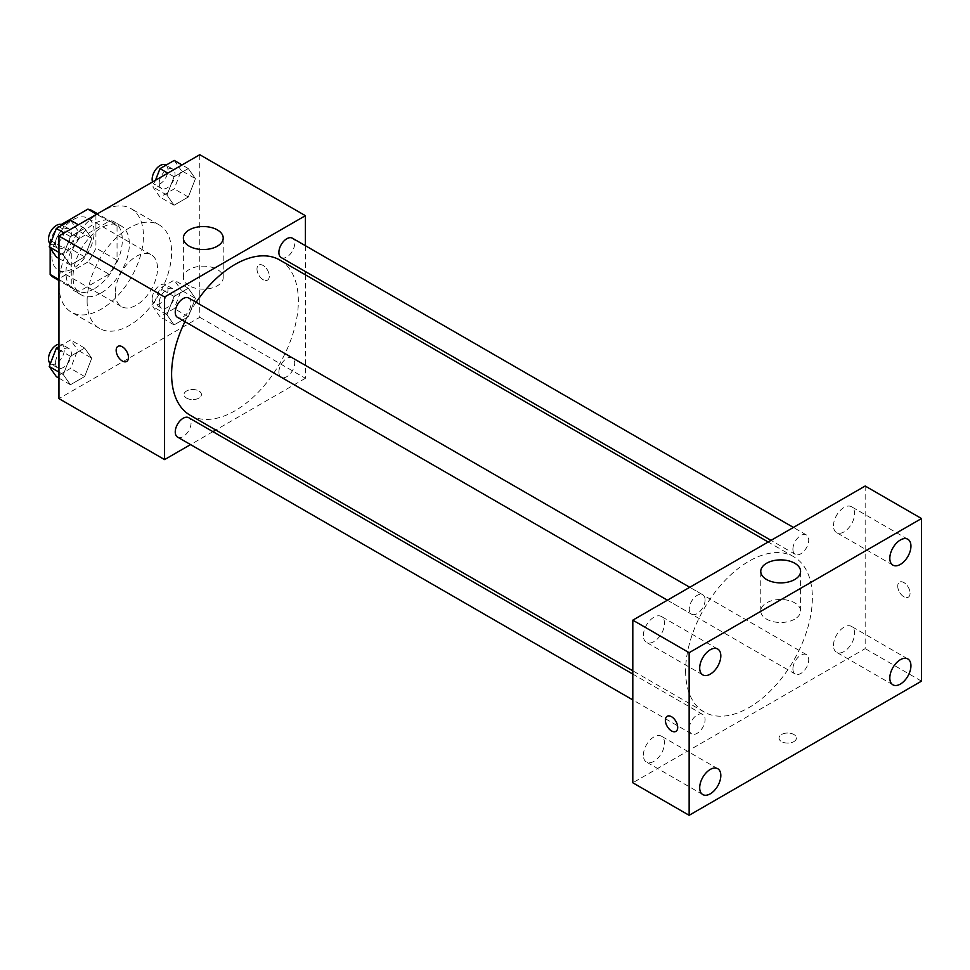 <?xml version="1.0" encoding="UTF-8"?>
<svg xmlns="http://www.w3.org/2000/svg" width="970" height="970" viewBox="0 0 970 970"><rect width="100%" height="100%" fill="white"/><g stroke="black" fill="none" stroke-linecap="round" stroke-linejoin="round"><path stroke-width="0.73" stroke-dasharray="4.85 3.64" d="M115.284 292.916A29.876 17.242 120 0 0 121.468 306.593A29.876 17.242 120 0 0 151.344 289.351A29.876 17.242 120 0 0 151.344 254.855A29.876 17.242 120 0 0 128.319 262.858A29.876 17.242 120 0 0 115.284 292.916M51.907 256.335A29.876 17.242 120 0 0 58.091 270.012A29.876 17.242 120 0 0 87.967 252.758A29.876 17.242 120 0 0 87.967 218.262A29.876 17.242 120 0 0 64.954 226.265A29.876 17.242 120 0 0 51.907 256.335M117.043 226.01L95.921 213.812L95.921 248.041A38.557 22.261 120 0 1 87.846 262.009L108.979 274.195A38.557 22.261 120 0 0 117.043 260.227L117.043 226.01A38.557 22.261 120 0 0 113.429 222.942A38.557 22.261 120 0 0 108.979 221.354L79.334 238.462L58.212 226.265L61.243 224.519M95.921 213.812A38.557 22.261 120 0 0 92.308 210.745M87.846 262.009L58.212 279.117A38.557 22.261 120 0 1 53.75 277.529M50.149 248.126L50.149 244.452M50.149 243.737L50.149 240.233A38.557 22.261 120 0 1 58.212 226.265M108.979 274.195L79.334 291.315L58.212 279.117M58.952 279.542L71.271 286.659L71.271 252.43L50.149 240.233M71.271 286.659A38.557 22.261 120 0 0 74.872 289.727A38.557 22.261 120 0 0 79.334 291.315M79.334 238.462A38.557 22.261 120 0 0 71.271 252.43M94.151 288.854A39.831 23.001 -60 0 1 74.241 290.83A39.831 23.001 -60 0 1 74.241 244.828A39.831 23.001 -60 0 1 114.072 221.839A39.831 23.001 -60 0 1 120.171 253.752A39.831 23.001 -60 0 1 94.151 288.854M101.195 292.916A39.831 23.001 120 0 0 127.215 257.814A39.831 23.001 120 0 0 121.117 225.901A39.831 23.001 120 0 0 90.416 236.571A39.831 23.001 120 0 0 73.029 276.656A39.831 23.001 120 0 0 81.286 294.892A39.831 23.001 120 0 0 101.195 292.916M108.979 221.354L96.648 214.237M117.043 260.227L95.921 248.041M58.952 284.792A59.752 34.496 120 0 0 71.319 312.134A59.752 34.496 120 0 0 131.071 277.638A59.752 34.496 120 0 0 131.071 208.659A59.752 34.496 120 0 0 85.033 224.664A59.752 34.496 120 0 0 58.952 284.792M87.118 301.052A59.752 34.496 120 0 0 99.486 328.406A59.752 34.496 120 0 0 159.238 293.91A59.752 34.496 120 0 0 159.238 224.919A59.752 34.496 120 0 0 113.199 240.924A59.752 34.496 120 0 0 87.118 301.052M195.419 298.36L188.301 316.705L174.066 324.914L166.961 314.789L174.066 296.456L188.301 288.248L195.419 298.36L188.301 316.705L174.066 324.914L166.961 314.789L174.066 296.456L188.301 288.248L195.419 298.36L181.329 290.236L174.212 308.569L159.989 316.79L152.872 306.665L159.989 288.332L174.212 280.112L181.329 290.236M195.419 178.686L188.301 197.019L174.066 205.228L166.961 195.115L174.066 176.77L188.301 168.562L195.419 178.686L188.301 197.019L174.066 205.228L166.961 195.115L174.066 176.77L188.301 168.562L195.419 178.686L181.329 170.55L174.212 188.883L159.989 197.104L152.872 186.98L155.479 180.274M199.771 154.703L199.771 317.311L58.952 398.609M91.762 358.209L84.657 376.542L70.422 384.75L63.305 374.638L70.422 356.293L84.657 348.084L91.762 358.209L84.657 376.542L70.422 384.75L63.305 374.638L70.422 356.293L84.657 348.084L91.762 358.209L77.685 350.073L70.567 368.406L56.345 376.627M91.762 238.523L84.657 256.856L70.422 265.077L63.305 254.952L70.422 236.619L84.657 228.399L91.762 238.523L84.657 256.856L70.422 265.077L63.305 254.952L70.422 236.619L84.657 228.399L91.762 238.523L77.685 230.387L70.567 248.732L56.345 256.941M305.392 274.801L305.392 378.288L199.771 317.311M305.392 378.288L215.776 430.025M212.939 431.662L190.556 444.587M186.567 398.112A8.718 5.032 0 0 0 196.061 399.203A8.718 5.032 0 0 0 201.445 394.547A8.718 5.032 0 0 0 192.727 389.516A8.718 5.032 0 0 0 184.021 394.547A8.718 5.032 0 0 0 186.567 398.112A8.718 5.032 0 0 0 196.061 399.191A8.718 5.032 0 0 0 201.445 394.547A8.718 5.032 0 0 0 192.727 389.516A8.718 5.032 0 0 0 184.021 394.547A8.718 5.032 0 0 0 186.567 398.1M190.168 415.245A89.616 51.737 120 0 0 279.784 363.507A89.616 51.737 120 0 0 279.784 260.021M196.122 302.276A89.616 51.737 120 0 0 184.918 321.664M305.392 245.689L305.392 271.527M281.203 257.571A11.191 6.463 120 0 0 292.394 251.109A11.191 6.463 120 0 0 292.394 238.183M278.887 372.128A11.191 6.463 120 0 0 281.203 377.245A11.191 6.463 120 0 0 292.394 370.782A11.191 6.463 120 0 0 292.394 357.869A11.191 6.463 120 0 0 283.773 360.864A11.191 6.463 120 0 0 278.887 372.128M177.558 437.094A11.191 6.463 120 0 0 188.75 430.632A11.191 6.463 120 0 0 188.75 417.706M188.75 298.02A11.191 6.463 -60 0 1 191.066 303.149A11.191 6.463 -60 0 1 186.179 314.413A11.191 6.463 -60 0 1 177.558 317.408M256.989 269.029A8.718 5.032 -120 0 0 260.784 277.808A8.718 5.032 -120 0 0 267.502 280.136A8.718 5.032 -120 0 0 267.502 270.072A8.718 5.032 -120 0 0 258.784 265.052A8.718 5.032 -120 0 0 256.989 269.029A8.718 5.032 -120 0 0 260.784 277.808A8.718 5.032 -120 0 0 267.502 280.136A8.718 5.032 -120 0 0 267.502 270.084A8.718 5.032 -120 0 0 258.784 265.052A8.718 5.032 -120 0 0 256.977 269.042M117.964 346.351L117.964 346.351A8.718 5.032 60 0 1 124.681 348.679A8.718 5.032 60 0 1 128.489 357.445A8.718 5.032 60 0 1 126.682 361.434A8.718 5.032 60 0 1 126.682 361.446L126.682 361.446M189.211 285.774A19.921 11.495 180 0 1 183.379 277.65A19.921 11.495 180 0 1 203.3 266.156A19.921 11.495 180 0 1 223.209 277.65A19.921 11.495 180 0 1 210.914 288.272A19.921 11.495 180 0 1 189.211 285.774M685.62 670.985A89.616 51.737 120 0 0 704.184 712.016A89.616 51.737 120 0 0 793.799 660.267A89.616 51.737 120 0 0 793.799 556.78A89.616 51.737 120 0 0 724.736 580.787A89.616 51.737 120 0 0 685.62 670.985M705.081 599.909A11.191 6.463 -60 0 1 700.194 611.173A11.191 6.463 -60 0 1 691.574 614.168A11.191 6.463 -60 0 1 691.574 601.242A11.191 6.463 -60 0 1 702.765 594.78A11.191 6.463 -60 0 1 705.081 599.909M792.902 668.888A11.191 6.463 120 0 0 795.218 674.017A11.191 6.463 120 0 0 806.409 667.554A11.191 6.463 120 0 0 806.409 654.629A11.191 6.463 120 0 0 797.789 657.624A11.191 6.463 120 0 0 792.902 668.888M689.258 728.725A11.191 6.463 120 0 0 691.574 733.853A11.191 6.463 120 0 0 702.765 727.391A11.191 6.463 120 0 0 702.765 714.466A11.191 6.463 120 0 0 694.132 717.461A11.191 6.463 120 0 0 689.258 728.725M792.902 549.202A11.191 6.463 120 0 0 795.218 554.331A11.191 6.463 120 0 0 806.409 547.868A11.191 6.463 120 0 0 806.409 534.943A11.191 6.463 120 0 0 797.789 537.938A11.191 6.463 120 0 0 792.902 549.202M865.167 486.018L865.167 648.627L632.804 782.778M833.485 645.45A14.938 8.621 -60 0 1 840.008 630.427A14.938 8.621 -60 0 1 851.514 626.426A14.938 8.621 -60 0 1 851.514 643.668A14.938 8.621 -60 0 1 836.577 652.289A14.938 8.621 -60 0 1 833.485 645.45M643.377 755.218A14.938 8.621 -60 0 1 649.888 740.183A14.938 8.621 -60 0 1 661.407 736.181A14.938 8.621 -60 0 1 661.407 753.435A14.938 8.621 -60 0 1 646.469 762.056A14.938 8.621 -60 0 1 643.377 755.218M643.377 635.532A14.938 8.621 -60 0 1 649.888 620.497A14.938 8.621 -60 0 1 661.407 616.496A14.938 8.621 -60 0 1 661.407 633.749A14.938 8.621 -60 0 1 646.469 642.37A14.938 8.621 -60 0 1 643.377 635.532M833.485 525.776A14.938 8.621 -60 0 1 840.008 510.741A14.938 8.621 -60 0 1 851.514 506.74A14.938 8.621 -60 0 1 851.514 523.982A14.938 8.621 -60 0 1 836.577 532.615A14.938 8.621 -60 0 1 833.485 525.776M921.5 681.146L865.167 648.627M897.735 586.122A8.718 5.032 -120 0 0 901.542 594.889A8.718 5.032 -120 0 0 908.247 597.229A8.718 5.032 -120 0 0 908.26 587.165A8.718 5.032 -120 0 0 899.542 582.133A8.718 5.032 -120 0 0 897.735 586.122A8.718 5.032 -120 0 0 901.53 594.889A8.718 5.032 -120 0 0 908.247 597.229A8.718 5.032 -120 0 0 908.247 587.165A8.718 5.032 -120 0 0 899.529 582.133A8.718 5.032 -120 0 0 897.735 586.122M793.872 741.613A8.718 5.032 0 0 0 796.431 738.061A8.718 5.032 0 0 0 787.713 733.029A8.718 5.032 0 0 0 779.007 738.061A8.718 5.032 0 0 0 784.378 742.705A8.718 5.032 0 0 0 793.872 741.613A8.718 5.032 0 0 0 796.431 738.049A8.718 5.032 0 0 0 787.713 733.029A8.718 5.032 0 0 0 779.007 738.049A8.718 5.032 0 0 0 784.378 742.705A8.718 5.032 0 0 0 793.872 741.613M794.757 619.127A19.921 11.495 180 0 1 773.054 621.624A19.921 11.495 180 0 1 760.759 610.991A19.921 11.495 180 0 1 780.68 599.496A19.921 11.495 180 0 1 800.589 610.991A19.921 11.495 180 0 1 794.757 619.127M667.19 716.284L667.178 716.284A8.718 5.032 60 0 1 667.19 716.284A8.718 5.032 60 0 1 673.895 718.612A8.718 5.032 60 0 1 677.703 727.391A8.718 5.032 60 0 1 675.896 731.38L675.896 731.38M70.567 220.275L77.685 230.387M55.545 243.179A11.191 6.463 120 0 0 57.86 248.296A11.191 6.463 120 0 0 69.052 241.833A11.191 6.463 120 0 0 69.052 228.908A11.191 6.463 120 0 0 60.431 231.915A11.191 6.463 120 0 0 55.545 243.179M84.657 256.856L70.567 248.732M70.422 265.077L58.952 258.444M63.305 254.952L58.952 252.43M70.422 236.619L64.153 232.994M84.657 228.399L78.388 224.785M50.355 243.919A11.191 6.463 120 0 0 50.816 244.234A11.191 6.463 120 0 0 62.007 237.771A11.191 6.463 120 0 0 62.007 224.846M174.212 160.426L181.329 170.55M159.189 183.33A11.191 6.463 120 0 0 161.505 188.459A11.191 6.463 120 0 0 172.696 181.996A11.191 6.463 120 0 0 172.696 169.071A11.191 6.463 120 0 0 164.075 172.066A11.191 6.463 120 0 0 159.189 183.33M188.301 197.019L174.212 188.883M174.066 205.228L159.989 197.104M166.961 195.115L152.872 186.98M174.066 176.77L167.81 173.157M188.301 168.562L182.033 164.948M152.569 181.96A11.191 6.463 120 0 0 154.46 184.397A11.191 6.463 120 0 0 165.652 177.934A11.191 6.463 120 0 0 165.652 165.009M58.952 346.666L70.567 339.949L77.685 350.073M55.545 362.853A11.191 6.463 120 0 0 57.86 367.982A11.191 6.463 120 0 0 69.052 361.519A11.191 6.463 120 0 0 69.052 348.594A11.191 6.463 120 0 0 60.431 351.589A11.191 6.463 120 0 0 55.545 362.853M84.657 376.542L70.567 368.406M70.422 384.75L58.952 378.13M63.305 374.638L58.952 372.116M70.422 356.293L58.952 349.673M84.657 348.084L70.567 339.949M50.355 363.604A11.191 6.463 120 0 0 50.816 363.92A11.191 6.463 120 0 0 62.007 357.457A11.191 6.463 120 0 0 62.007 344.532A11.191 6.463 120 0 0 58.952 344.108M159.189 303.016A11.191 6.463 120 0 0 161.505 308.145A11.191 6.463 120 0 0 172.696 301.682A11.191 6.463 120 0 0 172.696 288.757A11.191 6.463 120 0 0 164.075 291.752A11.191 6.463 120 0 0 159.189 303.016M188.301 316.705L174.212 308.569M174.066 324.914L159.989 316.79M166.961 314.789L152.872 306.665M174.066 296.456L159.989 288.332M188.301 288.248L174.212 280.112M152.144 298.954A11.191 6.463 120 0 0 154.46 304.071A11.191 6.463 120 0 0 165.652 297.608A11.191 6.463 120 0 0 165.652 284.695A11.191 6.463 120 0 0 157.031 287.69A11.191 6.463 120 0 0 152.144 298.954M58.091 270.012L121.468 306.593M87.967 218.262L151.344 254.855M121.117 225.901L114.072 221.839M81.286 294.892L74.241 290.83M113.429 222.942L97.509 213.739M74.872 289.727L58.952 280.524M159.238 224.919L131.071 208.659M99.486 328.406L71.319 312.134M223.209 277.65L223.209 238.038M183.379 277.65L183.379 238.038M793.799 556.78L768.191 542M704.184 712.016L632.804 670.803M667.384 600.2L691.574 614.168M689.767 587.286L702.765 594.78M806.409 654.629L292.394 357.869M795.218 674.017L281.203 377.245M702.765 714.466L632.804 674.077M691.574 733.853L632.804 699.928M806.409 534.943L793.411 527.438M795.218 554.331L771.029 540.363M907.847 658.945L851.514 626.426M892.909 684.82L836.577 652.289M717.727 768.701L661.407 736.181M702.789 794.576L646.469 762.056M717.727 649.027L661.407 616.496M702.789 674.89L646.469 642.37M907.847 539.259L851.514 506.74M892.909 565.134L836.577 532.615M800.589 610.991L800.589 571.391M760.759 610.991L760.759 571.391M69.052 228.908L62.322 225.028M57.86 248.296L50.816 244.234M172.696 169.071L165.967 165.191M161.505 188.459L154.46 184.397M69.052 348.594L62.007 344.532M57.86 367.982L50.816 363.92M172.696 288.757L165.652 284.695M161.505 308.145L154.46 304.071"/><path stroke-width="1.45" d="M61.243 224.519L87.846 209.156A38.557 22.261 120 0 1 92.308 210.745L97.509 213.739M58.952 279.542L50.149 274.462A38.557 22.261 120 0 0 53.75 277.529L58.952 280.524M50.149 274.462L50.149 248.126M50.149 244.452L50.149 243.737M96.648 214.237L87.846 209.156M190.556 444.587L164.573 459.598L58.952 398.609L58.952 236.001L199.771 154.703L305.392 215.679L305.392 245.689M215.776 430.025L212.939 431.662M184.918 321.664A89.616 51.737 120 0 0 171.605 374.226A89.616 51.737 120 0 0 190.168 415.245L632.804 670.803M768.191 542L279.784 260.021A89.616 51.737 120 0 0 196.122 302.276M305.392 271.527L305.392 274.801M164.573 459.598L164.573 296.978L305.392 215.679M793.411 527.438L292.394 238.183A11.191 6.463 120 0 0 283.773 241.178A11.191 6.463 120 0 0 278.887 252.442A11.191 6.463 120 0 0 281.203 257.571L771.029 540.363M632.804 674.077L188.75 417.706A11.191 6.463 120 0 0 180.129 420.701A11.191 6.463 120 0 0 175.243 431.965A11.191 6.463 120 0 0 177.558 437.094L632.804 699.928M667.384 600.2L177.558 317.408A11.191 6.463 -60 0 1 177.558 304.483A11.191 6.463 -60 0 1 188.75 298.02L689.767 587.286M164.573 296.978L58.952 236.001M189.211 246.162A19.921 11.495 180 0 1 183.379 238.038A19.921 11.495 180 0 1 203.3 226.543A19.921 11.495 180 0 1 223.209 238.038A19.921 11.495 180 0 1 210.914 248.66A19.921 11.495 180 0 1 189.211 246.162M128.476 357.457A8.718 5.032 60 0 1 126.682 361.446A8.718 5.032 60 0 1 117.964 356.414A8.718 5.032 60 0 1 117.964 346.351A8.718 5.032 60 0 1 124.681 348.691A8.718 5.032 60 0 1 128.476 357.457M126.682 361.446A8.718 5.032 60 0 1 117.964 356.414A8.718 5.032 60 0 1 117.964 346.351M632.804 782.778L632.804 620.169L865.167 486.018L921.5 518.538L921.5 681.146L689.136 815.297L632.804 782.778M689.136 815.297L689.136 652.689L632.804 620.169M677.703 727.391A8.718 5.032 60 0 1 675.896 731.38A8.718 5.032 60 0 1 667.178 726.348A8.718 5.032 60 0 1 667.178 716.284A8.718 5.032 60 0 1 673.895 718.624A8.718 5.032 60 0 1 677.703 727.391M689.136 652.689L921.5 518.538M794.757 579.514A19.921 11.495 180 0 1 773.054 582.012A19.921 11.495 180 0 1 760.759 571.391A19.921 11.495 180 0 1 780.68 559.884A19.921 11.495 180 0 1 800.589 571.391A19.921 11.495 180 0 1 794.757 579.514M900.378 539.999A14.938 8.621 120 0 0 889.817 558.296A14.938 8.621 120 0 0 892.909 565.134A14.938 8.621 120 0 0 907.847 556.513A14.938 8.621 120 0 0 907.847 539.259A14.938 8.621 120 0 0 900.378 539.999M710.258 649.767A14.938 8.621 120 0 0 699.697 668.051A14.938 8.621 120 0 0 702.789 674.89A14.938 8.621 120 0 0 717.727 666.269A14.938 8.621 120 0 0 717.727 649.027A14.938 8.621 120 0 0 710.258 649.767M710.258 769.44A14.938 8.621 120 0 0 699.697 787.737A14.938 8.621 120 0 0 702.789 794.576A14.938 8.621 120 0 0 717.727 785.955A14.938 8.621 120 0 0 717.727 768.701A14.938 8.621 120 0 0 710.258 769.44M900.378 659.685A14.938 8.621 120 0 0 889.817 677.981A14.938 8.621 120 0 0 892.909 684.82A14.938 8.621 120 0 0 907.847 676.187A14.938 8.621 120 0 0 907.847 658.945A14.938 8.621 120 0 0 900.378 659.685M675.896 731.38A8.718 5.032 60 0 1 667.19 726.348A8.718 5.032 60 0 1 667.178 716.284M58.952 258.444L56.345 256.941L49.227 246.816L56.345 228.483L70.567 220.275L78.388 224.785M58.952 252.43L49.227 246.816M64.153 232.994L56.345 228.483M62.322 225.028L62.007 224.846A11.191 6.463 120 0 0 53.386 227.841A11.191 6.463 120 0 0 48.5 239.105A11.191 6.463 120 0 0 50.355 243.919M155.479 180.274L159.989 168.647L174.212 160.426L182.033 164.948M167.81 173.157L159.989 168.647M165.967 165.191L165.652 165.009A11.191 6.463 120 0 0 157.031 168.004A11.191 6.463 120 0 0 152.144 179.268A11.191 6.463 120 0 0 152.569 181.96M58.952 378.13L56.345 376.627L49.227 366.502L56.345 348.169L58.952 346.666M58.952 372.116L49.227 366.502M58.952 349.673L56.345 348.169M58.952 344.108A11.191 6.463 120 0 0 48.5 358.791A11.191 6.463 120 0 0 50.355 363.604"/></g></svg>
